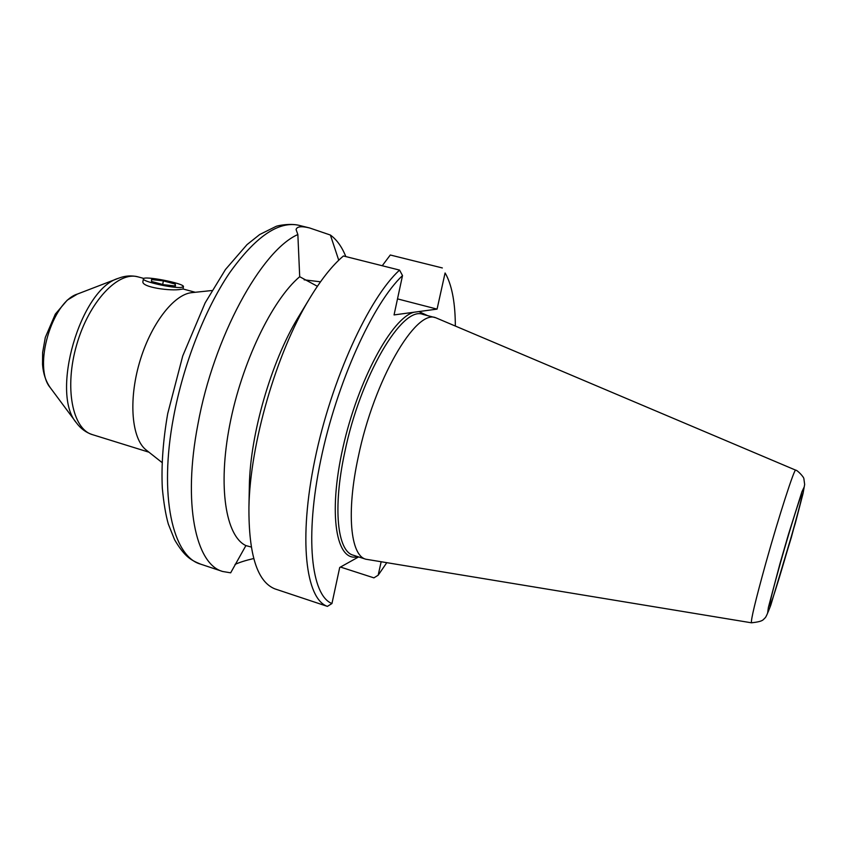 <?xml version="1.0" encoding="UTF-8"?>
<svg xmlns="http://www.w3.org/2000/svg" width="847" height="847" viewBox="0 0 847 847"><rect width="100%" height="100%" fill="white"/><g stroke="black" fill="none" stroke-linecap="round" stroke-linejoin="round"><path stroke-width="1.27" d="M175.477 286L163.577 284.698L151.518 281.458L151.518 279.563L163.355 280.876L175.255 284.073L175.477 286M175.255 284.073L174.916 285.937M163.355 280.876L162.709 284.465M180.962 287.472L183.439 286.678C184.868 283.427 143.111 275.307 143.387 278.917C141.904 281.384 172.206 288.298 180.962 287.472M183.439 286.678L183.005 289.049L180.623 289.356C171.634 291.283 140.782 287.408 142.952 281.352L143.387 278.917M162.073 462.568L146.192 450.011C131.814 439.011 128.278 401.076 139.437 362.77C150.48 324.433 173.751 294.258 191.771 292.649L211.919 290.532M317.381 286.297L299.7 276.715L297.858 234.545C261.416 250.416 213.656 337.095 197.902 424.368C182.539 503.669 195.699 564.271 222.645 571.481L230.67 572.826L245.895 545.595L251.241 547.035M297.858 234.545L296.079 229.548C296.895 226.477 301.405 225.948 309.621 227.97L330.394 235.043L338.736 260.22M345.82 256.577C341.913 246.826 336.767 239.648 330.394 235.043M235.043 564.42C239.426 562.376 245.651 560.407 253.719 558.522M780.648 562.09C790.092 528.57 801.061 493.727 801.95 494.161C805.169 490.889 770.569 610.338 769.584 605.859C769.5 603.308 773.184 588.718 780.648 562.09M795.725 470.17L435.75 317.752C415.813 308.859 374.099 379.869 358.302 456.787C346.116 512.615 350.51 555.494 365.798 559.211L751.501 622.81C763.571 621.486 763.009 619.686 764.968 617.982C765.677 617.781 767.626 613.503 770.791 605.182L795.375 523.001L803.072 493.346L804.65 484.463L803.909 478.894C804.089 477.073 797.143 469.969 795.725 470.17C794.666 467.533 779.049 515.738 765.847 563.022C755.439 600.587 750.664 620.523 751.501 622.81M358.62 556.913L339.711 567.479L331.95 603.53L327.408 606.378L274.883 588.877C257.244 581.804 248.595 554.489 248.933 506.94C250.066 444.019 276.366 353.231 309.039 299.457C320.706 279.997 332.172 265.503 343.427 255.974L399.562 270.098L402.516 275.571C372.86 303.459 336.757 382.77 320.748 460.09C304.602 537.485 311.294 595.547 331.95 603.53M340.473 567.056L373.919 577.866L378.175 575.208L381.129 561.847M455.337 325.926C455.263 303.957 452.287 287.101 446.422 275.349L445.077 272.978L437.073 309.113L397.508 298.885M445.077 272.978L446.125 274.799M382.241 265.736L390.287 255L442.346 267.948M357.794 556.648C336.418 562.8 327.715 514.902 342.961 447.481C357.974 380.091 392.225 317.392 414.098 312.215L394.056 314.925L402.516 275.571M414.098 312.215L437.073 309.113M320.505 281.807L304.126 279.828M327.408 606.378C305.714 598.956 298.303 539.454 314.915 459.508C331.368 379.647 368.943 297.9 399.562 270.098M378.175 575.208L386.719 562.768M299.817 314.692L297.763 318.08C271.231 361.849 250.331 434.003 249.357 485.172L249.283 489.132M299.7 276.715C272.12 299.912 241.66 362.95 229.717 425.046C217.658 487.205 225.853 536.215 245.895 545.595M148.966 452.203L92.418 434.638C72.397 429.122 64.128 387.619 76.728 344.602C89.073 301.521 118.252 270.86 138.114 276.895L143.895 278.451M50.291 387.693C45.77 381.245 43.186 373.495 42.53 364.432L42.636 352.5L45.304 337.455L55.33 314.099L67.262 300.134L77.416 294.057C51.826 301.723 32.758 367.534 50.291 387.693L76.463 422.875C50.174 393.368 80.349 289.198 118.347 278.314C124.975 275.709 131.571 275.243 138.114 276.895M173.571 417.063C183.344 364.443 204.858 309.515 229.357 273.2C255.307 236.768 278.451 220.802 298.79 225.281C290.161 223.206 277.583 225.524 275.868 226.488L259.701 234.524L247.028 244.614L225.493 269.462L205.154 302.855L182.73 355.962L167.695 413.685C163.026 440.694 161.237 465.522 162.317 488.158C163.715 502.98 165.716 514.944 168.32 524.06L174.609 539.772C185.197 557.771 191.718 560.386 200.623 564.144C172.767 556.617 158.58 495.982 173.571 417.063M779.96 563.689L788.441 534.436L801.897 491.832L804.121 487.12L802.712 494.817L791.31 537.506L770.442 606.113L767.626 612.995L768.388 607.437L779.96 563.689M435.75 317.752L422.897 314.406C402.389 305.386 360.229 376.015 344.655 452.743C332.627 508.422 337.455 551.323 353.157 555.166L365.798 559.211M418.842 311.569L427.608 315.635M195.286 292.279L183.016 288.975M76.463 422.875C80.687 428.624 86.002 432.542 92.418 434.638M77.416 294.057L118.347 278.314M200.623 564.144L222.645 571.481M298.79 225.281L309.621 227.959M249.357 485.172L248.933 506.94M297.763 318.08L309.039 299.457"/></g></svg>
